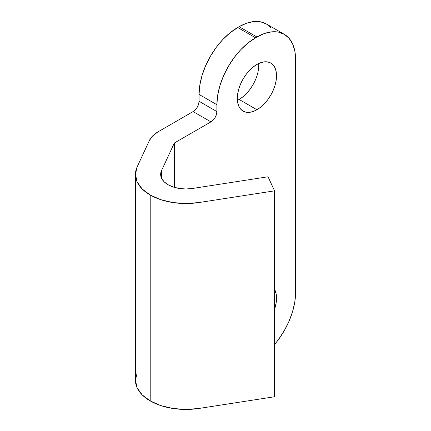 <?xml version="1.0" encoding="UTF-8"?>
<svg xmlns="http://www.w3.org/2000/svg" width="431" height="431" viewBox="0 0 431 431"><rect width="100%" height="100%" fill="white"/><g stroke="black" fill="none" stroke-linecap="round" stroke-linejoin="round"><path stroke-width="0.65" d="M274.563 289.373A27.74 16.017 -60 0 1 274.563 309.216L276.163 302.788L276.54 298.15L276.163 293.947L274.563 289.373M237.384 100.348A27.74 16.017 120 0 0 239.092 99.448L256.924 109.743A27.74 16.017 -60 0 1 243.057 111.117A27.74 16.017 -60 0 1 238.806 88.888A27.74 16.017 -60 0 1 256.924 64.44L260.755 62.667L264.435 61.832L267.823 61.967L270.797 63.066L273.238 65.092L275.048 67.958L276.163 71.562L276.54 75.764L276.163 80.403L275.048 85.295L273.238 90.257L270.797 95.1L267.823 99.631L264.435 103.682L260.755 107.098L256.924 109.743L253.099 111.516L249.42 112.351L246.031 112.216L243.057 111.117L240.617 109.091L238.806 106.22L237.686 102.616L237.309 98.413L237.686 93.78L238.806 88.888L240.617 83.921L243.057 79.083L246.031 74.552L249.42 70.501L253.099 67.085L256.924 64.44A27.74 16.017 -60 0 1 270.797 63.066A27.74 16.017 -60 0 1 275.048 85.295A27.74 16.017 -60 0 1 256.924 109.743L239.092 99.448A27.74 16.017 120 0 0 258.638 63.54M284.244 34.281L266.417 23.985A54.64 31.549 120 0 0 239.092 26.69L256.924 36.985L239.092 26.69L237.691 27.498L255.524 37.793L256.924 36.985A54.64 31.549 -60 0 1 284.244 34.281A54.64 31.549 -60 0 1 295.564 59.295L295.564 292.66L295.564 59.295L294.82 51.02L292.622 43.919L289.05 38.267L284.244 34.281L278.394 32.109L271.713 31.846L264.467 33.489L256.924 36.985L247.987 43.003L240.74 49.727L234.06 57.706L228.204 66.638L223.398 76.168L219.832 85.947L217.628 95.585L216.89 104.717L216.89 111.581L216.437 114.468L215.15 117.437L213.221 120.039L210.942 121.876L193.11 111.581L158.107 131.789L152.763 135.813L149.401 140.495L137.155 166.883L135.436 174.42L137.155 181.957L142.192 188.977L150.209 195.011L160.655 199.639L172.82 202.548L185.874 203.54L198.928 202.548L198.928 408.459L185.874 409.45L172.82 408.459L160.655 405.549L150.209 400.922L150.209 195.011L150.209 400.922L142.192 394.888L137.155 387.868L135.436 380.331A50.438 29.119 0 0 0 150.209 400.922A50.438 29.119 0 0 0 198.928 408.459L198.928 202.548L274.563 190.847L268.034 176.78L192.398 188.482A25.219 14.562 180 0 1 168.042 184.716A25.219 14.562 180 0 1 160.655 174.42A25.219 14.562 180 0 1 161.512 170.649L161.512 178.186L160.655 174.42L161.512 170.649L161.512 178.186L164.033 181.699L168.042 184.716L173.262 187.027L179.344 188.482L185.874 188.977L192.398 188.482L268.034 176.78L274.563 190.847L274.563 396.757L274.563 190.847L198.928 202.548A50.438 29.119 180 0 1 150.209 195.011A50.438 29.119 180 0 1 135.436 174.42A50.438 29.119 180 0 1 137.155 166.883L149.401 140.495A33.623 19.411 180 0 1 158.107 131.789L193.11 111.581L195.388 109.743L197.317 107.141L198.605 104.173L199.057 101.285L199.057 94.421L199.801 85.29L201.999 75.651L205.565 65.873L210.371 56.342L216.227 47.41L222.908 39.431L230.154 32.708L239.092 26.69L246.634 23.193L253.881 21.55L260.561 21.814L266.417 23.985L271.218 27.972M239.092 99.448L242.922 96.803L246.602 93.387L249.991 89.336L252.965 84.805L255.405 79.961M258.331 70.108L258.708 65.469M274.563 344.482L278.394 339.671L284.244 330.739L289.05 321.203L292.622 311.43L294.82 301.792L295.564 292.66A54.64 31.549 -60 0 1 274.563 344.482M210.942 121.876L174.345 143.006L174.345 187.366L174.345 143.006L161.512 170.649L174.345 143.006L210.942 121.876L193.11 111.581A8.404 4.854 120 0 0 199.057 101.285L216.89 111.581L216.89 104.717A54.64 31.549 -60 0 1 255.524 37.793L237.691 27.498A54.64 31.549 120 0 0 199.057 94.421L216.89 104.717L199.057 94.421L199.057 101.285L216.89 111.581A8.404 4.854 -60 0 1 210.942 121.876M198.928 408.459L274.563 396.757L198.928 408.459M135.436 174.42L135.436 380.331L137.155 372.793"/></g></svg>
